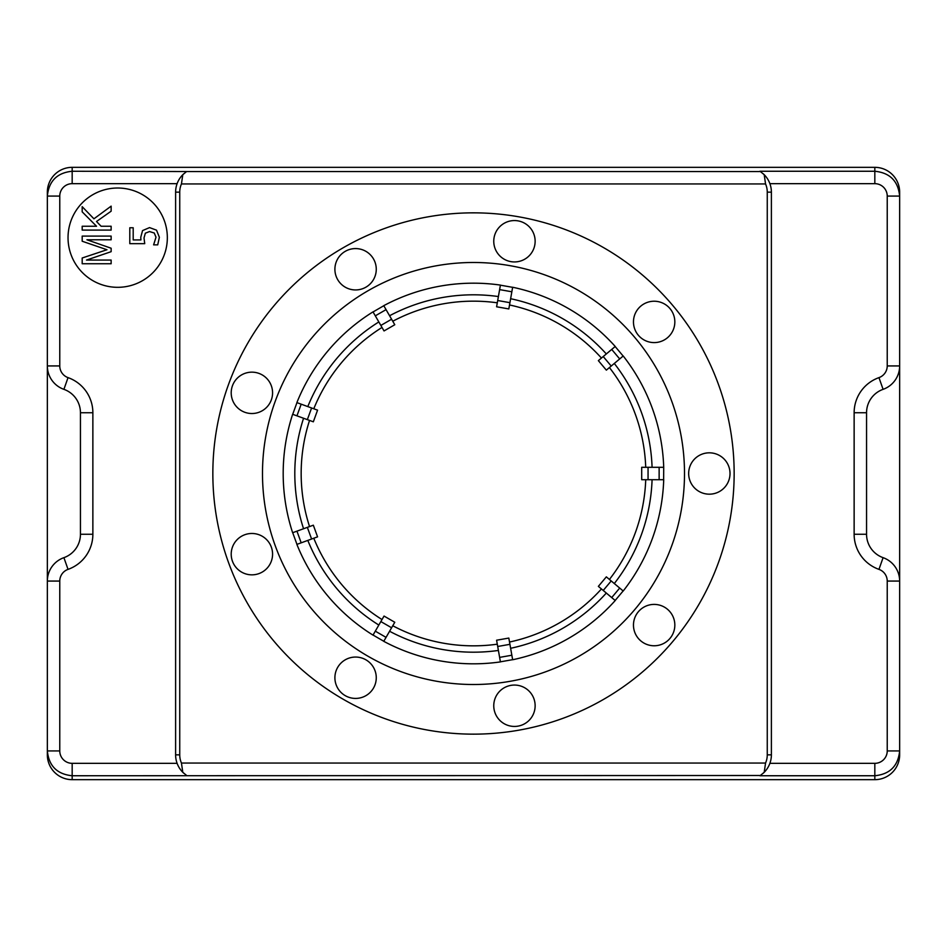 <?xml version="1.0" encoding="UTF-8"?>
<svg xmlns="http://www.w3.org/2000/svg" width="947" height="947" viewBox="0 0 947 947"><rect width="100%" height="100%" fill="white"/><g stroke="black" fill="none" stroke-linecap="round" stroke-linejoin="round"><path stroke-width="1.42" d="M156.527 230.168L159.368 237.271L157.723 244.859L153.615 244.859L156.006 237.2L154.254 233.021L149.531 231.553L145.353 233.187L144.015 237.934L144.725 243.663L129.798 243.663L129.798 227.765L133.196 227.765L133.196 239.922L140.925 239.922L140.76 237.295L142.559 230.583L149.555 227.6L156.527 230.168M82.188 230.097L82.188 226.25L96.535 226.25L82.188 211.856L82.188 206.671L93.931 218.816L111.142 206.138L111.142 211.193L96.511 221.503L101.104 226.25L111.142 226.25L111.142 230.097L82.188 230.097M82.188 263.751L82.188 257.998L106.975 249.736L82.188 241.236L82.188 236.099L111.142 236.099L111.142 239.78L86.911 239.78L111.142 248.232L111.142 251.677L86.485 260.07L111.142 260.07L111.142 263.751L82.188 263.751M167.335 237.673A49.646 49.646 0 0 1 92.865 280.667A49.646 49.646 0 0 1 92.865 194.668A49.646 49.646 0 0 1 167.335 237.673M887.232 750.924L899.65 750.924L899.65 581.067A24.823 24.823 0 0 0 883.101 557.665A24.823 24.823 0 0 1 866.552 534.262L866.552 412.738A24.823 24.823 0 0 1 883.101 389.335A24.823 24.823 0 0 0 899.65 365.933L899.65 196.076L887.232 196.076L887.232 365.933A12.418 12.418 0 0 1 878.958 377.628A37.241 37.241 0 0 0 854.135 412.738L854.135 534.262A37.241 37.241 0 0 0 878.958 569.372A12.418 12.418 0 0 1 887.232 581.067L887.232 750.924A12.418 12.418 90 0 1 874.827 763.341L874.827 775.747C889.872 774.244 898.147 765.969 899.65 750.924L899.65 754.83A24.835 24.823 90 0 1 874.827 779.665L72.173 779.665L72.173 775.747L760.311 775.51M177.113 763.341L72.173 763.341A12.418 12.418 90 0 1 59.768 750.924L59.768 581.067A12.418 12.418 0 0 1 68.042 569.372A37.241 37.241 0 0 0 92.865 534.262L92.865 412.738A37.241 37.241 0 0 0 68.042 377.628A12.418 12.418 0 0 1 59.768 365.933L59.768 196.076A12.418 12.418 -90 0 1 72.173 183.659L72.173 167.335L874.827 167.335A24.835 24.823 -90 0 1 899.65 192.17L899.65 196.076C898.147 181.031 889.872 172.756 874.827 171.253L874.827 183.659A12.418 12.418 -90 0 1 887.232 196.076M763.377 773.107L764.146 772.361M764.146 174.639L763.377 173.893M760.311 171.49L764.205 174.698L765.555 183.943A20.692 20.692 0 0 1 767.259 192.158L771.391 192.158A24.823 24.823 0 0 0 764.205 174.698M764.205 772.302A24.823 24.823 0 0 0 771.391 754.842L767.259 754.842A20.692 20.692 0 0 1 765.555 763.057L764.205 772.302L760.394 775.463M182.795 772.302L181.445 763.057A20.692 20.692 0 0 1 179.741 754.842L179.741 192.158A20.692 20.692 0 0 1 181.445 183.943L182.795 174.698A24.823 24.823 0 0 0 175.609 192.158L175.609 754.842A24.823 24.823 0 0 0 182.795 772.302L186.606 775.463M771.391 754.842L771.391 192.158M760.394 171.537L186.606 171.537L182.795 174.698M663.634 467.297L641.699 467.297L641.699 479.703L663.717 479.703A190.323 190.323 0 0 1 623.209 591.011L606.34 576.865L598.362 586.371L615.23 600.528A190.323 190.323 0 0 1 512.647 659.751L508.823 638.065L496.595 640.219L500.418 661.906A190.323 190.323 0 0 1 383.76 641.332L394.781 622.262L384.032 616.059L373.011 635.129A190.323 190.323 0 0 1 296.873 544.395L317.565 536.854L313.327 525.194L292.635 532.723A190.323 190.323 0 0 1 292.635 414.277L313.327 421.806L317.565 410.146L296.873 402.605A190.323 190.323 0 0 1 373.011 311.871L384.032 330.941L394.781 324.738L383.76 305.668A190.323 190.323 0 0 1 500.418 285.094L496.595 306.781L508.823 308.935L512.647 287.249A190.323 190.323 0 0 1 615.23 346.472L598.362 360.629L606.34 370.135L623.209 355.989A190.323 190.323 0 0 1 663.717 467.297L663.634 479.703M182.854 772.361L183.623 773.107M59.768 750.924L47.35 750.924C48.853 765.969 57.128 774.244 72.173 775.747L72.173 763.341M59.768 196.076L47.35 196.076L47.35 365.933A24.823 24.823 0 0 0 63.899 389.335A24.823 24.823 0 0 1 80.448 412.738L80.448 534.262A24.823 24.823 0 0 1 63.899 557.665A24.823 24.823 0 0 0 47.35 581.067L47.35 754.83A24.835 24.823 90 0 0 72.173 779.665M186.606 171.537L72.173 171.253C57.128 172.756 48.853 181.031 47.35 196.076L47.35 192.17A24.835 24.823 -90 0 1 72.173 167.335M183.623 173.893L182.854 174.639M670.003 308.615A20.692 20.692 0 0 1 657.751 342.281A20.692 20.692 0 0 1 634.715 314.83A20.692 20.692 0 0 1 670.003 308.615M611.206 366.051L603.227 356.546M518.045 220.876A20.692 20.692 0 0 1 530.296 254.554A20.692 20.692 0 0 1 495.009 248.327A20.692 20.692 0 0 1 518.045 220.876M509.924 302.673L497.696 300.519M345.241 251.346A20.692 20.692 0 0 1 376.267 269.268A20.692 20.692 0 0 1 345.241 287.178A20.692 20.692 0 0 1 345.241 251.346M391.596 319.234L380.848 325.437M232.453 385.76A20.692 20.692 0 0 1 267.741 379.546A20.692 20.692 0 0 1 255.489 413.212A20.692 20.692 0 0 1 232.453 385.76M311.599 407.968L307.349 419.628M232.453 561.24A20.692 20.692 0 0 1 255.489 533.788A20.692 20.692 0 0 1 267.741 567.454A20.692 20.692 0 0 1 232.453 561.24M307.349 527.372L311.599 539.032M345.241 695.654A20.692 20.692 0 0 1 345.241 659.822A20.692 20.692 0 0 1 376.267 677.732A20.692 20.692 0 0 1 345.241 695.654M380.848 621.563L391.596 627.766M518.045 726.124A20.692 20.692 0 0 1 495.009 698.673A20.692 20.692 0 0 1 530.296 692.446A20.692 20.692 0 0 1 518.045 726.124M497.696 646.481L509.924 644.327M670.003 638.385A20.692 20.692 0 0 1 634.715 632.17A20.692 20.692 0 0 1 657.751 604.719A20.692 20.692 0 0 1 670.003 638.385M603.227 590.455L611.206 580.949M601.44 358.049A172.33 172.33 0 0 0 509.522 304.97M497.293 302.815A172.33 172.33 0 0 0 392.768 321.246M382.008 327.449A172.33 172.33 0 0 0 313.788 408.761M309.539 420.432A172.33 172.33 0 0 0 309.539 526.568M313.788 538.239A172.33 172.33 0 0 0 382.008 619.551M392.768 625.754A172.33 172.33 0 0 0 497.293 644.185M509.522 642.03A172.33 172.33 0 0 0 601.44 588.951M609.418 579.446A172.33 172.33 0 0 0 645.724 479.703M645.724 467.297A172.33 172.33 0 0 0 609.418 367.554M614.295 583.541A178.687 178.687 0 0 0 652.081 479.703M510.622 648.293A178.687 178.687 0 0 0 606.317 593.047M389.584 631.258A178.687 178.687 0 0 0 498.394 650.447M307.811 540.406A178.687 178.687 0 0 0 378.836 625.056M303.561 418.254A178.687 178.687 0 0 0 303.561 528.746M378.836 321.944A178.687 178.687 0 0 0 307.811 406.594M498.394 296.553A178.687 178.687 0 0 0 389.584 315.742M606.317 353.953A178.687 178.687 0 0 0 510.622 298.707M730.019 473.5A20.692 20.692 0 0 1 698.993 491.41A20.692 20.692 0 0 1 698.993 455.59A20.692 20.692 0 0 1 730.019 473.5M648.056 479.703L648.056 467.297M652.081 467.297A178.687 178.687 0 0 0 614.295 363.459M684.503 473.5A211.003 211.003 0 0 1 367.992 656.235A211.003 211.003 0 0 1 367.992 290.765A211.003 211.003 0 0 1 684.503 473.5M734.15 473.5A260.65 260.65 0 0 1 343.169 699.229A260.65 260.65 0 0 1 343.169 247.771A260.65 260.65 0 0 1 734.15 473.5M887.232 365.933L899.65 365.933L899.65 581.067L887.232 581.067M59.768 581.067L47.35 581.067L47.35 365.933L59.768 365.933M883.101 557.665L878.958 569.372M866.552 534.262L854.135 534.262M866.552 412.738L854.135 412.738M883.101 389.335L878.958 377.628M759.944 775.747L874.827 775.747L874.827 779.665M874.827 763.341L769.887 763.341M769.887 183.659L874.827 183.659M874.827 167.335L874.827 171.253L759.944 171.253M765.555 763.057L181.445 763.057M767.259 192.158L767.259 754.842M181.445 183.943L765.555 183.943M179.741 754.842L175.609 754.842M179.741 192.158L175.609 192.158M659.136 467.297L659.136 479.703M615.159 600.469L623.138 590.964M500.407 661.823L512.635 659.668M373.059 635.058L383.807 641.273M292.706 532.699L296.956 544.359M296.956 402.641L292.706 414.301M383.807 305.727L373.059 311.942M512.635 287.332L500.407 285.177M623.138 356.036L615.159 346.531M619.693 588.063L611.715 597.581M511.842 655.229L499.625 657.384M386.056 637.367L375.308 631.164M301.182 542.82L296.944 531.16M296.944 415.84L301.182 404.18M375.308 315.836L386.056 309.633M499.625 289.616L511.842 291.771M611.715 349.419L619.693 358.937M68.042 569.372L63.899 557.665M92.865 534.262L80.448 534.262M92.865 412.738L80.448 412.738M68.042 377.628L63.899 389.335M72.173 183.659L177.113 183.659"/></g></svg>
